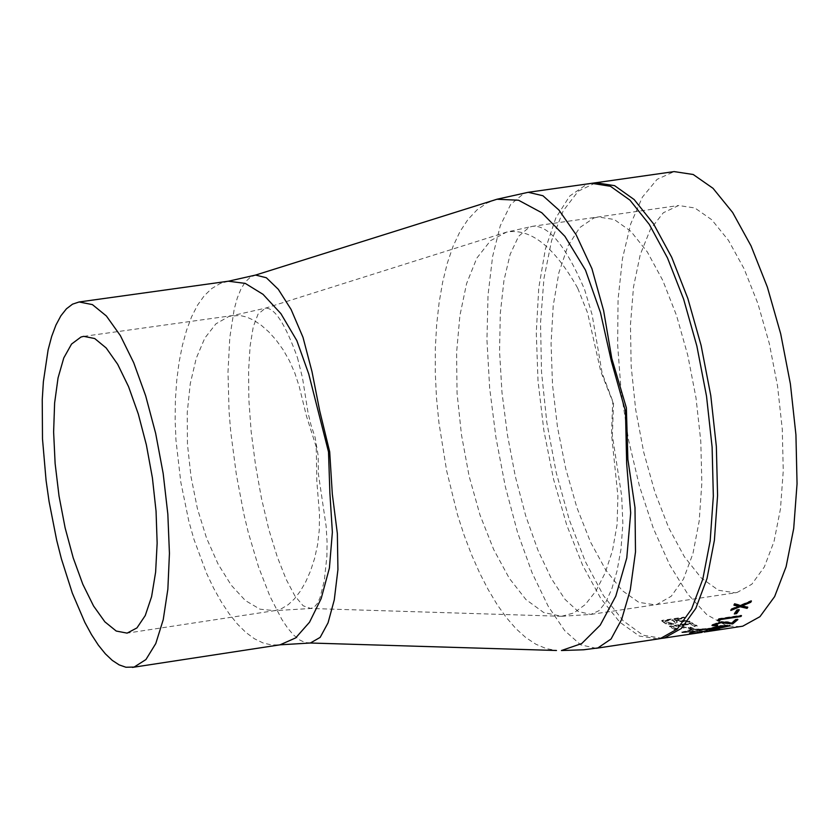 <?xml version="1.0" encoding="UTF-8"?>
<svg xmlns="http://www.w3.org/2000/svg" width="839" height="839" viewBox="0 0 839 839"><rect width="100%" height="100%" fill="white"/><g stroke="black" fill="none" stroke-linecap="round" stroke-linejoin="round"><path stroke-width="0.63" stroke-dasharray="4.2 3.15" d="M737.219 592.428L735.184 592.816L718.488 590.257L701.268 577.987L684.372 556.739L668.652 527.647L654.881 492.199L643.712 452.179L635.679 409.568L631.18 366.433L630.446 324.882L633.508 286.98L640.251 254.605L650.351 229.414L663.355 212.739L678.625 205.513L694.849 207.967L711.724 219.724L728.409 240.29L744.067 268.732L757.932 303.676L769.279 343.413L777.533 385.961L782.273 429.159L783.259 470.836L780.459 508.906L774.03 541.48L764.319 566.986L751.838 584.217L737.219 592.428M740.596 626.586L728.2 626.009M725.987 625.422L706.868 614.704L687.844 594.232L669.753 565.035L653.392 528.476L639.475 486.221L628.589 440.16L621.206 392.295L617.64 344.714L618.06 299.502L622.465 258.643L630.676 223.992L642.391 197.134L657.094 179.357L674.147 171.596M716.967 630.12L708.001 631.431M706.606 631.652L704.047 632.061M679.569 625.852L683.932 628.222L686.229 627.876L681.866 625.506L690.466 624.226L694.828 626.597L697.125 626.251L691.923 623.367L669.574 626.723L674.745 629.596L677.042 629.26L672.689 626.88L679.569 625.852L679.548 625.265L672.668 626.293L677.01 628.663L674.713 629.009L669.543 626.135L691.902 622.779L697.094 625.653L694.797 625.999L690.434 623.629L681.834 624.919L686.187 627.289L683.89 627.624L679.548 625.265M688.2 628.096L691.714 629.544L694.01 629.198L690.497 627.75L688.2 628.096L688.158 627.499L690.455 627.153L693.958 628.6L691.661 628.935L688.158 627.499M682.222 632.669L697.125 631.547L706.186 629.292L690.99 630.005L682.222 632.669L682.17 632.061L697.052 630.938L706.134 628.684L690.937 629.397L682.17 632.061M708.745 630.54L715.153 630.246L709.133 629.984L698.079 632.711L691.619 633.372L693.947 632.365L689.354 633.718L704.959 631.536L708.745 630.54L708.661 629.932L698.604 632.103L688.84 633.067L688.913 633.676M661.772 620.996L666.009 624.038L673.539 624.51L677.272 622.171L676.318 621.227L690.025 622.139L688.997 621.426L675.301 620.42L674.619 619.874L684.928 618.333L684.089 617.651L661.772 620.996L661.772 620.42L684.089 617.085L684.918 617.766L674.619 619.308L675.29 619.843L688.987 620.85L690.015 621.552L676.307 620.65L677.283 622.171M596.162 648.295L580.682 644.845L564.678 630.624L548.182 606.209L532.146 572.953L517.59 532.576L505.351 486.735L495.985 437.822L489.661 388.132L486.945 339.774L488.025 295.16L492.598 256.587L500.264 225.817L510.699 204.401L523.84 193.442L528.213 192.299M496.961 199.242L486.767 203.122L476.961 209.939L467.963 219.482L459.94 231.69L453.029 246.372L447.302 263.205L442.677 282.019L439.112 302.68L436.647 324.756L435.336 348.175L435.263 372.453L436.458 397.413L438.923 422.657L446.631 470.7L457.433 514.527L464.114 535.177L471.518 554.631L479.593 572.869L488.141 589.523L497.087 604.489L506.389 617.609L515.901 628.61L525.707 637.493L535.838 644.205L546.199 648.578L556.488 650.498M310.378 643.01L304.956 642.475L299.334 639.8L293.556 634.987L287.714 628.159L281.82 619.381L269.927 596.267L258.506 566.849L248.271 532.429L243.792 513.751L236.357 474.528L230.756 432.075L229.057 411.446L227.988 372.086L229.813 337.467L234.196 309.234L237.311 297.95L241.045 288.794L245.366 281.904L250.295 277.279L255.58 275.066M228.365 281.212L219.881 283.666L211.722 288.564L204.255 295.748L197.532 305.176L191.617 316.754L186.583 330.178L182.388 345.416L179.074 362.249L176.746 380.298L175.403 399.542L175.131 419.626L175.959 440.15L180.815 482.205L188.785 521.029L193.977 539.425L206.53 573.247L213.714 588.349L221.307 601.909L229.288 613.917L237.521 624.164L245.89 632.449L254.437 638.752L263.068 642.957L271.626 644.981L280.058 644.824M584.594 289.507L592.103 314.688L602.14 373.156L613.519 403.234L612.355 435.389L621.678 495.88L622.863 523.704L621.017 549L617.064 570.835L611.862 588.705L605.915 602.066L599.004 610.687L590.771 614.431L578.144 611.463L564.993 599.34L551.317 578.511L537.904 550.153L525.675 515.702L515.356 476.562L507.417 434.812L501.974 392.411L499.551 351.174L500.317 313.199L503.966 280.415L510.143 254.353L518.586 236.315L529.304 227.17L532.734 226.289C548.664 224.999 565.947 246.079 584.594 289.507M577.641 288.039C554.076 246.488 530.374 227.851 506.546 232.13L490.5 240.688L476.772 258.181L466.578 283.634L459.887 315.621L456.584 352.684L457.045 393.092L461.481 434.885L469.127 476.185L480.013 515.052L493.72 549.597L509.273 578.27L525.948 599.581L543.714 612.533L561.627 616.287L573.834 612.963L585.318 604.51L595.963 590.971L605.202 572.806L612.533 550.415L617.085 524.553L617.903 496.048L611.516 434.141L612.711 401.703L600.776 371.488L587.583 312.895L577.641 288.039M297.467 357.687L302.522 378.011L308.06 412.882L311.007 425.1L315.118 437.381L318.18 455.608L318.421 474.108L326.098 525.969L327.063 541.637L326.916 556.037L324.315 580.525L320.026 597.735L317.436 603.367L314.415 606.943L310.787 608.485L303.131 605.779L294.867 595.889L286.13 579.267L277.248 556.781L268.774 529.294L261.443 498.251L255.559 465.278L251.186 431.812L248.858 399.752L248.585 370.691L250.127 345.93L253.252 326.864L258.024 314.164L265.376 308.175C274.615 307.514 285.312 324.011 297.467 357.687M316.23 446.893L306.434 415.987L299.208 386.38L294.793 372.956L289.34 360.613L283.005 349.569L276.094 340.015L268.795 331.898L261.338 325.322L253.965 320.372L246.718 317.058L239.66 315.433L229.12 316.324L215.917 323.844L204.831 338.054L196.253 358.263L190.275 383.622L187.223 412.725L187.454 444.24L191.019 476.762L197.385 508.549L206.562 538.145L218.15 564.186L231.312 585.286L245.387 600.567L260.017 609.198L274.563 610.666L281.642 608.6L288.217 604.667L294.447 598.836L300.331 591.17L305.721 581.836L310.556 570.866L314.594 558.428L317.582 544.805L319.271 530.038L319.502 514.391L316.838 481.366L316.23 446.893M663.618 622.496L663.607 621.919L665.998 623.461L673.518 623.922L677.262 621.594M666.009 624.038L665.998 623.461M673.539 624.51L673.518 623.922M676.318 621.227L676.307 620.65M690.025 622.139L690.015 621.552M688.997 621.426L688.987 620.85M675.301 620.42L675.29 619.843M674.619 619.874L674.619 619.308M684.928 618.333L684.918 617.766M684.089 617.651L684.089 617.085M663.607 621.919L661.772 620.42M664.887 620.766L672.322 619.643L674.955 621.846L672.689 623.356L666.606 622.129L664.887 620.766L664.887 621.332L672.333 620.22L674.965 622.433L672.71 623.933L666.617 622.706L664.887 621.332M672.322 619.643L672.333 620.22M672.689 623.356L672.71 623.933M731.514 609.334L731.346 608.789L738.54 605.873M734.639 603.975L734.45 603.44L733.779 604.667M734.45 603.44L740.575 605.034L751.241 600.514L750.811 601.322M740.753 605.58L740.575 605.034M751.429 601.049L751.241 600.514M741.928 605.37L747.339 607.163M747.801 607.268L747.622 606.712M731.335 609.617L730.8 610.446M731.346 608.789L730.633 609.901M736.957 610.236L736.789 609.68L739.107 609.334L738.677 609.984M739.285 609.89L739.107 609.334M734.807 613.299L734.314 613.97M736.789 609.68L734.146 613.403M718.918 619.151L718.761 618.584L741.351 615.197L740.743 615.889M741.508 615.774L741.351 615.197M718.058 620.126L717.576 620.661M718.761 618.584L717.418 620.084M717.251 625.632L715.038 625.716M712.017 625.548L712.217 624.604L721.215 621.542L727.78 621.73L732.017 623.02M712.363 625.202L712.217 624.604M721.362 622.129L721.215 621.542M735.583 619.916L735.436 619.339L731.881 622.433M735.436 619.339L737.754 618.993L736.988 619.706M737.901 619.57L737.754 618.993M722.599 621.972L716.286 623.346M714.314 624.971L717.911 624.94L717.209 625.454M718.048 625.527L717.911 624.94M706.06 629.596L705.935 628.988L720.544 625.516L729.615 625.443M720.68 626.104L720.544 625.516M727.728 626.156L708.106 629.502M706.081 629.575L705.935 628.988M708.085 628.988L715.793 628.243L727.56 625.611M727.329 625.317L719.831 625.988L708.043 628.789M727.329 625.779L727.455 626.376M715.971 629.25L715.856 628.652L712.647 629.816L712.751 630.425M718.278 628.904L718.163 628.306M715.856 628.652L712.647 629.816M698.688 632.774L698.583 632.166L719.893 629.03L698.583 632.166M705.505 631.84L705.41 631.232M706.186 631.725L706.081 631.117M715.373 630.152L715.279 629.544M710.119 631.106L710.035 630.488M696.873 633.088L696.779 632.48M708.231 630.802L717.534 629.386L708.231 630.802L708.315 631.337M710.895 630.404L710.99 631.012L715.866 630.288M717.23 629.449L717.324 630.058M714.639 629.722L714.723 630.246M707.927 631.484L710.99 631.012M693.947 632.365L693.874 631.757L688.84 633.067M689.354 633.718L689.28 633.109M698.688 632.711L698.604 632.103M712.846 630.592L712.762 629.984L708.661 629.932M712.762 629.984L715.069 629.638L709.06 629.376L697.996 632.103L691.535 632.763L693.874 631.757M715.153 630.246L715.069 629.638M709.133 629.984L709.06 629.376M703.292 631.673L703.218 631.064M698.079 632.711L697.996 632.103M691.619 633.372L691.535 632.763M694.744 632.449L694.671 631.84M697.125 631.547L697.052 630.938M705.788 629.135L705.725 628.537M690.99 630.005L690.937 629.397M691.735 629.669L703.722 628.977L696.244 630.802L684.225 631.62L691.735 629.669L691.797 630.267L703.785 629.586L696.307 631.41L684.551 632.333L691.797 630.267M703.46 628.883L703.512 629.491M701.54 629.89L701.603 630.498M696.244 630.802L696.307 631.41M684.488 631.725L684.551 632.333M691.714 629.544L691.661 628.935M694.01 629.198L693.958 628.6M690.497 627.75L690.455 627.153M674.745 629.596L674.713 629.009M677.042 629.26L677.01 628.663M672.689 626.88L672.668 626.293M683.932 628.222L683.89 627.624M686.229 627.876L686.187 627.289M681.866 625.506L681.834 624.919M690.466 624.226L690.434 623.629M694.828 626.597L694.797 625.999M697.125 626.251L697.094 625.653M691.923 623.367L691.902 622.779M669.574 626.723L669.543 626.135M662.401 638.311L643.073 635.238L623.104 620.745L603.514 595.669L585.265 561.396L569.251 519.687L556.236 472.63L546.839 422.541L541.512 371.855L540.526 323.036L543.945 278.485L551.632 240.426L563.231 210.799L578.218 191.198L595.868 182.734M591.705 183.322L586.304 184.601L569.691 196.064L555.838 217.951L545.371 249.11L538.764 287.955L536.278 332.59L538.019 380.896L543.882 430.596L553.593 479.384L566.703 524.973L582.612 565.213L600.598 598.165L619.811 622.202L639.349 636.056L658.248 638.93M593.865 218.004L598.27 216.976L614.232 219.482L630.855 231.302L647.309 251.941L662.789 280.446L676.517 315.464L687.77 355.275L696.003 397.875L700.775 441.125L701.855 482.855L699.202 520.946L692.962 553.53L683.481 579.036L671.252 596.246L656.895 604.426L654.902 604.804L638.815 602.35L622.181 590.551L605.81 570.08L590.488 541.994L576.928 507.679L565.759 468.791L557.495 427.177L552.513 384.797L551.066 343.633L553.226 305.627L558.91 272.602L567.867 246.152L579.707 227.631L593.865 218.004M674.042 620.975L674.053 621.563M666.606 622.129L666.617 622.706M727.927 622.318L727.78 621.73M715.793 628.243L715.908 628.851M704.571 631.977L704.477 631.368M704.959 631.536L704.886 630.928M561.658 616.277L590.761 614.431L735.184 592.816M83.785 336.345L232.864 315.527L265.365 308.186L506.546 232.12L532.723 226.278L678.625 205.513M561.627 616.287L310.776 608.485L274.563 610.666L127.109 633.13M674.955 621.846L674.965 622.433M711.85 625.003L711.986 625.59M705.725 629.816L705.599 629.219M719.893 629.03L719.988 629.586M702.17 631.725L707.833 630.876M715.761 629.68L718.247 629.313M707.917 630.855L708.001 631.389M691.21 632.732L691.284 633.34M706.134 628.684L706.186 629.292M681.834 632.522L681.782 631.924M703.722 628.977L703.785 629.586M684.225 631.62L684.288 632.228"/><path stroke-width="1.26" d="M595.868 182.734L591.705 183.322L610.446 186.279L629.963 200.154L649.302 224.422L667.498 257.961L683.628 299.177L696.863 346.035L706.522 396.186L712.112 447.093L713.339 496.153L710.172 540.914L702.799 579.141L691.609 608.999L677.209 629.082L660.335 638.542L658.248 638.93L664.498 637.913L681.394 628.453L695.814 608.369L707.015 578.511L714.398 540.285L717.576 495.524L716.349 446.453L710.769 395.557L701.1 345.406L687.865 298.548L671.724 257.332L653.508 223.803L634.158 199.556L614.63 185.671L595.868 182.734L674.147 171.596L693.213 174.502L713.024 188.314L732.636 212.487L751.062 245.942L767.36 287.074L780.7 333.849L790.39 383.926L795.928 434.77L797.05 483.788L793.704 528.507L786.101 566.724L774.638 596.581L759.935 616.686L742.735 626.188L716.967 630.12M728.2 626.009L725.987 625.422M704.047 632.061L718.352 629.921M708.315 631.337L706.606 631.652M715.971 629.25L712.751 630.425L715.971 629.25M706.06 629.596L720.68 626.104L730.087 625.789L715.174 629.187L706.06 629.596M717.345 626.051L712.363 625.202L721.362 622.129L732.017 623.02L735.583 619.916L737.901 619.57L732.646 623.933L720.869 622.737L714.639 624.877L717.251 625.632M718.918 619.151L741.508 615.774L740.858 616.518L720.586 619.549L719.453 620.776L717.576 620.661L718.918 619.151M736.957 610.236L739.285 609.89L736.632 613.624L734.314 613.97L736.957 610.236M731.514 609.334L738.719 606.419L733.957 605.202L734.639 603.975L740.753 605.58L751.429 601.049L750.748 602.287L742.106 605.915L747.801 607.268L747.077 608.369L740.061 606.744L730.8 610.446L731.514 609.334M591.705 183.322L528.213 192.299L542.927 195.739L558.942 210.054L576.078 234.679L591.925 268.648L603.619 310.608L611.778 358.379L626.366 407.817L627.876 459.353L634.987 507.564L635.501 551.947L630.267 589.974L621.647 619.455L611.075 638.993L597.85 647.96L583.598 649.785L561.417 650.529L581.721 643.544L600.21 625.17L615.774 596.183L626.775 557.956L630.697 512.891L626.67 463.6L625.475 411.267L611.327 361.032L600.451 312.517L585.475 270.106L564.93 236.367L541.795 212.749L518.533 200.227L496.971 199.242L255.58 275.066L266.341 277.74L278.296 289.308L291.091 309.455L302.994 337.309L311.993 371.635L319.68 410.711L329.696 451.812L332.317 494.066L337.362 533.656L337.928 569.608L334.268 599.916L328.049 622.832L320.162 637.388L310.367 643.01L556.488 650.498M132.436 667.404L280.058 644.824L295.695 637.892L309.528 622.213L321.169 598.585L329.402 568.066L332.37 532.241L329.895 493.133L328.51 451.917L308.731 373.953L296.828 340.592L280.897 313.639L263.027 294.332L245.24 283.393L228.365 281.212L79.097 301.977L92.395 304.599L106.385 315.988L120.386 335.642L133.695 362.679L145.661 395.798L155.655 433.364L163.175 473.5L167.842 514.202L169.436 553.415L167.863 589.167L163.227 619.706L155.781 643.544L145.923 659.559L134.146 667.057L125.923 667.246L119.18 664.897L112.279 660.387L105.315 653.78L98.362 645.16L91.514 634.651L84.833 622.36L72.322 593.121L61.394 558.826L56.695 540.285L49.071 501.491L46.082 480.485L42.495 438.923L42.244 399.731L43.376 381.672L48.117 349.821L51.661 336.47L55.93 325.081L60.88 315.81L66.438 308.804L72.532 304.169L79.097 301.977M80.995 337.016L83.785 336.345L94.713 338.537L106.196 347.986L117.67 364.283L128.556 386.643L138.288 413.984L146.374 444.911L152.404 477.884L156.054 511.192L157.145 543.148L155.624 572.125L151.597 596.665L145.252 615.564L136.946 627.908L127.109 633.13L116.233 631.043L104.865 621.825L93.549 605.978L82.83 584.311L73.213 557.883L65.148 527.972L59.024 496.006L55.122 463.516L53.623 432.012L54.619 403.014L58.048 377.917L63.785 357.928L71.556 344.053L80.995 337.016M738.719 606.419L734.198 604.772M750.811 601.322L741.928 605.37L742.106 605.915M750.748 602.287L750.569 601.752M747.339 607.163L746.909 607.814L739.883 606.198L731.335 609.617M747.077 608.369L746.909 607.814M740.061 606.744L739.883 606.198M738.677 609.984L736.464 613.057L734.807 613.299M736.632 613.624L736.464 613.057M740.743 615.889L720.428 618.972L719.306 620.199L718.058 620.126M740.858 616.518L740.701 615.941M720.586 619.549L720.428 618.972M719.453 620.776L719.306 620.199M715.038 625.716L712.017 625.548M736.988 619.706L732.52 623.335L722.599 621.972M732.646 623.933L732.52 623.335M726.343 622.978L726.196 622.391M716.286 623.346L714.314 624.971M714.639 624.877L714.503 624.289M729.741 626.041L729.615 625.443L727.728 626.156M708.106 629.502L706.081 629.575M727.633 625.978L727.329 625.317M725.221 625.506L708.389 629.229M708.158 629.397L715.908 628.851L727.455 626.376L725.316 625.925M708.001 631.389L717.628 629.995L708.326 631.41M662.401 638.311L702.243 632.333M658.248 638.93L596.162 648.295M496.971 199.242L528.213 192.299M280.058 644.824L310.367 643.01M228.365 281.222L255.58 275.066M714.22 624.583L714.356 625.181"/></g></svg>
